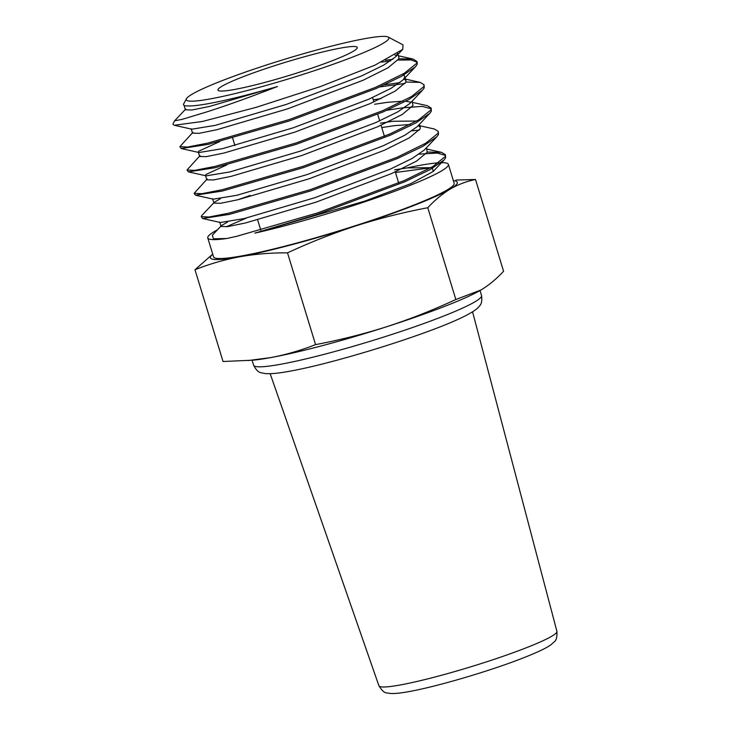 <?xml version="1.0" encoding="UTF-8"?>
<svg xmlns="http://www.w3.org/2000/svg" width="730" height="730" viewBox="0 0 730 730"><rect width="100%" height="100%" fill="white"/><g stroke="black" fill="none" stroke-linecap="round" stroke-linejoin="round"><path stroke-width="1.09" d="M210.477 98.879A105.941 9.946 -17 0 0 328.427 65.928A105.941 9.946 -17 0 0 388.187 37.047A105.941 9.946 -17 0 0 364.735 38.681A105.941 9.946 -17 0 0 255.71 68.565A105.941 9.946 -17 0 0 186.469 98.714A105.941 9.946 -17 0 0 210.477 98.879M185.776 108.989L174.57 120.852L182.299 119.309L205.75 112.228C225.524 105.978 249.423 97.4 277.455 86.514C249.888 94.517 227.012 100.202 208.807 103.578C198.989 105.366 191.972 106.151 187.738 105.923L184.371 105.786L183.385 104.463L186.469 98.714M388.187 37.047L403.024 44.849L402.75 49.357L374.837 65.216L320.224 86.633L256.248 107.319L202.493 121.463L174.297 125.259L173.083 124.465A125.797 11.808 163 0 1 173.293 123.242L174.57 120.852M427.305 152.032L441.568 152.351L445.437 154.751L445.227 156.567L432.881 166.531L404.219 180.584L317.477 212.95L236.338 236.401L226.711 238.509L213.415 238.829L212.348 235.215L221.455 225.588L227.568 222.02M226.711 238.509A125.797 11.808 163 0 1 207.767 237.934L213.552 256.851A125.797 11.808 -17 0 0 242.269 255.81A125.797 11.808 -17 0 0 377.082 218.507A125.797 11.808 -17 0 0 454.16 183.285L448.384 164.378A125.797 11.808 163 0 1 382.867 195.558A125.797 11.808 163 0 1 254.834 233.135L317.869 214.209L404.612 181.843L430.107 169.588L443.986 160.071L433.246 171.44L410.944 183.586L365.173 200.978L254.834 233.135M406.82 167.973A125.797 11.808 163 0 1 419.668 165.418A125.797 11.808 163 0 1 438.785 162.79M441.522 162.68A125.797 11.808 163 0 1 448.384 164.378M419.212 154.149L437.279 153.063L445.519 155.408M445.437 154.751L445.61 157.835L443.986 160.071M385.376 60.252L392.859 59.294M398.781 58.738L413.043 59.057L416.912 61.448L416.702 63.273L404.356 73.237L375.695 87.29L288.961 119.647L207.813 143.107L187.528 147.058L179.872 146.675L192.912 132.322M381.48 62.141L390.687 60.855M398.023 60.088L410.981 59.933L416.994 62.114M417.295 62.707L417.085 64.532L415.461 66.777L401.591 76.294L376.087 88.549L289.345 120.915L208.196 144.367L181.232 148.546L179.872 146.675M384.482 84.808L399.985 82.618M405.907 82.061L420.179 82.38L424.048 84.771L423.829 86.596L411.492 96.561L382.83 110.613L296.088 142.971L214.939 166.431L194.654 170.382L186.999 169.999L200.038 155.645M379.755 86.943L405.15 83.412M424.048 84.771L424.221 87.855L422.597 90.1L408.718 99.618L383.213 111.872L296.471 144.239L215.332 167.69L188.358 171.869L186.999 169.999M412.651 102.428L427.305 105.704L431.174 108.095L430.965 109.92L418.618 119.884L389.957 133.937L303.215 166.303L222.075 189.754L201.79 193.706L194.134 193.322L207.174 178.969M386.891 110.266L402.075 107.876L422.141 106.379L431.257 108.761M431.174 108.104L431.348 111.179L429.724 113.424L415.845 122.941L390.349 135.196L303.607 167.562L222.458 191.014L195.494 195.193L194.134 193.322M419.777 125.752L434.441 129.028L438.301 131.427L438.091 133.243L425.754 143.208L397.093 157.26L310.35 189.627L229.202 213.078L208.917 217.029L201.261 216.646L201.708 215.606L214.328 202.265L220.442 198.697M412.076 130.825L419.412 130.059M438.31 131.427L438.484 134.502L436.859 136.747L422.98 146.265L397.476 158.519L310.734 190.886L229.594 214.346L202.621 218.516L201.261 216.646M237.715 199.81L250.18 195.467M340.627 48.08A72.836 6.835 -17 0 0 262.581 69.678A72.836 6.835 -17 0 0 217.951 90.073A72.836 6.835 -17 0 0 234.576 89.471A72.836 6.835 -17 0 0 312.623 67.872A72.836 6.835 -17 0 0 357.253 47.477A72.836 6.835 -17 0 0 340.627 48.08M187.738 105.923L184.371 105.786M397.595 53.418L395.797 56.712L383.679 65.134L361.688 75.874L286.133 104.472L215.459 125.314L191.908 129.201L174.297 125.268M403.754 75.071L404.639 76.23L404.475 77.873L402.923 80.035L390.805 88.458L368.814 99.198L293.259 127.796L222.586 148.637L199.044 152.524L198.304 152.068L198.715 151.201L219.776 141.538M373.258 99.846L381.024 98.614M422.597 90.1L410.059 103.359L397.941 111.781L375.95 122.521L300.395 151.119L229.713 171.961L206.17 175.848L205.44 175.392L205.851 174.525L226.902 164.87M380.394 123.169L393.078 121.262L416.638 121.025M429.724 113.424L417.186 126.682L405.068 135.105L383.077 145.845L307.522 174.443L236.849 195.284L213.306 199.171L195.494 195.193M436.859 136.747L424.322 150.006L412.204 158.428L390.212 169.168L314.657 197.766L243.975 218.608L220.433 222.495L202.621 218.516M394.656 169.816L407.34 167.909L430.901 167.672M277.455 86.514L209.674 106.397L192.026 109.993L185.393 109.828L184.051 105.421M395.021 55.033L396.773 55.535M397.512 52.907L398.863 57.323L398.69 58.957L387.977 67.835L363.038 80.282L287.474 108.889L216.801 129.721L199.153 133.325L192.528 133.152L191.178 128.745M404.009 78.895L405.99 80.647L405.816 82.28L395.113 91.159L370.165 103.605L294.61 132.212L223.937 153.044L206.289 156.649L199.655 156.475L198.304 152.068M374.609 104.253L387.301 102.346L403.06 101.151M405.716 101.242L411.036 102.182M412.231 101.059L412.952 105.604L402.239 114.482L377.291 126.929L301.736 155.536L231.063 176.368L213.415 179.972L206.791 179.799L205.44 175.392M381.744 127.577L394.428 125.669L410.196 124.474M418.272 125.542L420.252 127.294L420.079 128.927L409.375 137.815L384.427 150.252L308.872 178.859L238.199 199.691L220.551 203.296L213.917 203.123L214.301 202.292M426.493 147.706L427.214 152.26L416.501 161.138L391.554 173.576L315.999 202.183L245.326 223.015L227.678 226.619L221.053 226.446L221.436 225.616M395.468 172.49L430.673 167.8M432.507 168.238L433.246 171.44M226.254 226.802L246.649 217.96M480.431 290.312A129.11 12.118 163 0 1 479.537 290.823A129.11 12.118 163 0 1 387.092 326.611C363.686 334.03 339.842 340.034 315.57 344.624L287.51 252.854C309.995 242.406 332.907 233.372 356.258 225.743C379.664 218.325 403.507 212.321 427.78 207.731C434.843 200.093 442.334 193.87 450.255 189.061A129.11 12.118 163 0 1 356.258 225.743A129.11 12.118 -17 0 1 239.86 256.75A129.11 12.118 163 0 1 212.758 254.241M315.57 344.624C301.07 350.363 286.105 354.689 270.693 357.609A129.11 12.118 -17 0 0 387.092 326.611C410.442 318.983 433.355 309.949 455.839 299.501L427.78 207.731M248.045 360.565L270.693 357.609A129.11 12.118 163 0 1 252.644 360.191L223.042 361.505L194.983 269.735C209.51 263.977 224.466 259.652 239.86 256.75C255.336 254.04 271.222 252.735 287.51 252.854M207.767 237.934A125.797 11.808 163 0 1 217.522 229.749M453.366 180.675A129.11 12.118 163 0 1 450.255 189.061C458.239 184.462 466.662 181.268 475.513 179.489L455.958 180.054M212.722 254.113L194.983 269.735M475.513 179.489L503.572 271.259C496.51 278.897 489.018 285.12 481.088 289.929L455.839 299.501M400.159 684.986A93.066 8.742 -17 0 0 499.74 657.447A93.066 8.742 -17 0 0 556.917 631.368C557.182 637.117 556.278 640.611 554.198 641.843L551.332 644.444C547.208 647.62 538.868 651.89 519.888 659.226C487.302 671.783 435.81 686.839 409.055 691.575C401.299 693.044 395.204 693.683 390.778 693.5L387.082 692.962C384.664 693.108 381.945 690.717 378.925 685.789A93.066 8.742 -17 0 0 400.159 684.986M280.813 364.243A119.182 11.187 -17 0 0 408.535 328.901A119.182 11.187 -17 0 0 481.554 295.541C482.183 300.851 481.49 304.337 479.464 306.016C478.25 307.704 475.787 310.423 465.603 315.707C432.16 333.035 335.344 363.175 289.828 371.196C279.07 373.231 270.894 374.025 265.309 373.577L261.221 372.747C258.602 372.492 256.066 369.982 253.611 365.228A119.182 11.187 -17 0 0 280.813 364.243M556.917 631.368L472.565 311.829M481.554 295.541L480.03 290.54M416.912 61.448L417.295 62.716M260.783 230.151L257.644 219.894M234.905 145.507L232.642 138.116M398.671 182.965L395.295 171.915M384.409 136.309L381.033 125.259M379.682 120.852L377.666 114.245M373.906 101.935L372.555 97.528M405.104 77.736L405.99 80.647M419.367 124.383L420.252 127.294M212.567 198.715L213.917 203.123M219.703 222.039L221.053 226.446M188.358 171.869L206.17 175.848M181.232 148.546L199.044 152.524M415.461 66.777L402.923 80.035M402.75 49.357L395.797 56.712M398.388 55.781L413.043 59.057M404.11 78.785L420.179 82.38M426.913 149.075L441.568 152.351M253.611 365.228L252.087 360.237M378.925 685.789L270.173 373.705"/></g></svg>
